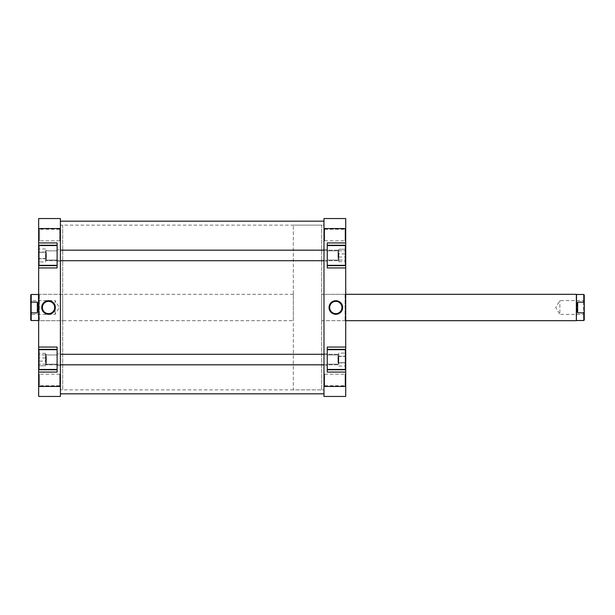 <?xml version="1.0" encoding="UTF-8"?>
<svg xmlns="http://www.w3.org/2000/svg" width="615" height="615" viewBox="0 0 615 615"><rect width="100%" height="100%" fill="white"/><g stroke="black" fill="none" stroke-linecap="round" stroke-linejoin="round"><path stroke-width="0.46" stroke-dasharray="3.08 2.31" d="M45.902 258.215L45.902 250.636L45.902 258.215M46.363 252.404L46.363 260.714L46.363 252.404M338.473 252.673L338.473 260.253L338.473 252.673M338.012 258.485L338.012 250.174L338.012 258.485M45.902 362.666L45.902 354.747L45.902 362.666M46.363 356.147L46.363 364.826L46.363 356.147M338.473 356.439L338.473 364.364L338.473 356.439M338.012 362.965L338.012 354.286L338.012 362.965M293.332 225.136L321.668 225.136L321.668 389.864L323.974 389.864L60.401 389.864L62.707 389.864L62.707 225.136L60.401 225.136L60.401 389.864L60.401 225.136L60.401 389.864L60.401 225.136L323.974 225.136L323.974 389.864L323.974 225.136L323.974 389.864L323.974 225.136L321.668 225.136L321.668 389.864L321.668 225.136L321.668 389.864L293.332 389.864L293.332 225.136L293.332 389.864M60.401 221.185L60.401 393.823L60.401 221.185M323.974 221.185L323.974 393.823L323.974 221.185M327.265 349.674L345.392 349.674L345.392 369.438L345.392 349.674L345.392 369.438L327.265 369.438L327.265 349.674L327.265 369.438M327.265 245.562L345.392 245.562L345.392 265.326L345.392 245.562L345.392 265.326L327.265 265.326L327.265 245.562L327.265 265.326M345.061 374.22L345.715 373.559L345.715 386.404L345.715 373.559L345.715 386.404L345.715 373.559L345.061 374.22L345.061 385.751L345.715 386.404L345.061 385.751L345.061 374.22L345.061 385.751L345.061 374.22L324.635 374.22L323.974 373.559L323.974 386.404L323.974 373.559L323.974 386.404L323.974 373.559L324.635 374.22L324.635 385.751L323.974 386.404L324.635 385.751L345.061 385.751L324.635 385.751L324.635 374.22L324.635 385.751L324.635 374.22L345.061 374.22M345.061 229.249L345.715 228.596L345.715 241.441L345.715 228.596L345.715 241.441L345.715 228.596L345.061 229.249L345.061 240.78L345.715 241.441L345.061 240.78L345.061 229.249L345.061 240.78L345.061 229.249L324.635 229.249L323.974 228.596L323.974 241.441L323.974 228.596L323.974 241.441L323.974 228.596L324.635 229.249L324.635 240.78L323.974 241.441L324.635 240.78L345.061 240.78L324.635 240.78L324.635 229.249L324.635 240.78L324.635 229.249L345.061 229.249M345.715 321.338L345.061 320.676L321.668 320.676L321.668 294.324L345.061 294.324L345.061 320.676L345.061 294.324L345.715 293.663L345.715 321.338L345.715 293.663M335.836 301.365A6.135 6.135 0 0 0 329.694 307.5A6.135 6.135 0 0 0 335.836 313.635A6.135 6.135 0 0 0 341.971 307.5A6.135 6.135 0 0 0 335.836 301.365M345.715 294.324L321.668 294.324L321.668 320.676L321.668 294.324L321.668 320.676L345.715 320.676M323.974 249.844L327.265 249.844L327.265 261.044L327.265 249.844L327.265 261.044L327.265 249.844L323.974 249.844L323.974 261.044L327.265 261.044L323.974 261.044L323.974 249.844M323.974 353.956L327.265 353.956L327.265 365.156L327.265 353.956L327.265 365.156L327.265 353.956L323.974 353.956L323.974 365.156L327.265 365.156L323.974 365.156L323.974 353.956M338.796 364.165L327.265 364.165L327.265 354.94L327.265 364.165L327.265 354.94L327.265 364.165L338.796 364.165L338.796 354.94L327.265 354.94L338.796 354.94L338.796 364.165M338.796 260.06L327.265 260.06L327.265 250.835L327.265 260.06L327.265 250.835L327.265 260.06L338.796 260.06L338.796 250.835L327.265 250.835L338.796 250.835L338.796 260.06L338.796 250.835L338.796 260.06L338.796 253.864L345.392 253.864L345.392 249.221L345.392 261.667L345.392 249.229L345.392 261.659L345.392 253.88L338.796 253.88L338.796 261.667L338.796 260.084L345.392 260.084M327.265 349.343L345.715 349.343L327.265 349.343L327.265 372.075L327.265 347.037L327.265 349.343L327.265 347.037L345.715 347.037L345.715 265.657L327.265 265.657L327.265 242.925L327.265 265.657L327.265 242.925L345.715 242.925L345.715 218.548L323.974 218.548L323.974 396.452L345.715 396.452L345.715 369.769L327.265 369.769L327.265 349.343L345.715 349.343L345.715 347.037M345.715 267.963L327.265 267.963L327.265 265.657L345.715 265.657L345.715 242.925M345.715 372.075L327.265 372.075L327.265 369.769L345.715 369.769L345.715 349.343M345.715 386.451L323.974 386.451M323.974 228.549L345.715 228.549M327.265 245.231L345.715 245.231M327.265 369.769L345.715 369.769M327.265 265.657L345.715 265.657M345.392 362.658L345.392 353.087L345.392 366.017L345.392 362.658L338.796 362.658L338.796 356.193L345.392 356.193M345.392 362.735L345.392 353.087L345.392 366.025L345.392 362.735L338.796 362.735L338.796 356.269L345.392 356.269M338.796 356.193L338.796 362.658M338.796 366.017L345.392 366.017M338.796 362.919L345.392 362.919M338.796 356.454L345.392 356.454M338.796 356.269L338.796 353.087L345.392 353.087L338.796 353.087L338.796 362.735M338.796 261.667L345.392 261.667M338.796 257.024L345.392 257.024M338.796 250.805L345.392 250.805L338.796 250.797L338.796 261.659L338.796 249.229L345.392 249.221L338.796 249.229L338.796 250.797M338.796 366.025L345.392 366.025M338.796 362.842L345.392 362.842M338.796 356.377L345.392 356.377M338.796 260.099L345.392 260.099M338.796 261.659L345.392 261.659M338.796 257.009L345.392 257.009M57.11 265.326L38.983 265.326L38.983 245.562L38.983 265.326L38.983 245.562L57.11 245.562L57.11 265.326L57.11 245.562M57.11 369.438L38.983 369.438L38.983 349.674L38.983 369.438L38.983 349.674L57.11 349.674L57.11 369.438L57.11 349.674M39.314 240.78L38.66 241.441L38.66 228.596L38.66 241.441L38.66 228.596L38.66 241.441L39.314 240.78L39.314 229.249L38.66 228.596L39.314 229.249L39.314 240.78L39.314 229.249L39.314 240.78L59.74 240.78L60.401 241.441L60.401 228.596L60.401 241.441L60.401 228.596L60.401 241.441L59.74 240.78L59.74 229.249L60.401 228.596L59.74 229.249L39.314 229.249L59.74 229.249L59.74 240.78L59.74 229.249L59.74 240.78L39.314 240.78M39.314 385.751L38.66 386.404L38.66 373.559L38.66 386.404L38.66 373.559L38.66 386.404L39.314 385.751L39.314 374.22L38.66 373.559L39.314 374.22L39.314 385.751L39.314 374.22L39.314 385.751L59.74 385.751L60.401 386.404L60.401 373.559L60.401 386.404L60.401 373.559L60.401 386.404L59.74 385.751L59.74 374.22L60.401 373.559L59.74 374.22L39.314 374.22L59.74 374.22L59.74 385.751L59.74 374.22L59.74 385.751L39.314 385.751M38.66 293.663L39.314 294.324L62.707 294.324L62.707 320.676L39.314 320.676L39.314 294.324L39.314 320.676L38.66 321.338L38.66 293.663L38.66 321.338M48.539 313.635A6.135 6.135 0 0 0 54.681 307.5A6.135 6.135 0 0 0 48.539 301.365A6.135 6.135 0 0 0 42.404 307.5A6.135 6.135 0 0 0 48.539 313.635M62.707 320.676L62.707 294.324M62.707 225.136L62.707 389.864M60.401 365.156L57.11 365.156L57.11 353.956L57.11 365.156L57.11 353.956L57.11 365.156L60.401 365.156L60.401 353.956L57.11 353.956L60.401 353.956L60.401 365.156M60.401 261.044L57.11 261.044L57.11 249.844L57.11 261.044L57.11 249.844L57.11 261.044L60.401 261.044L60.401 249.844L57.11 249.844L60.401 249.844L60.401 261.044M45.579 250.835L57.11 250.835L57.11 260.06L57.11 250.835L57.11 260.06L57.11 250.835L45.579 250.835L45.579 260.06L57.11 260.06L45.579 260.06L45.579 250.835M45.579 354.94L57.11 354.94L57.11 364.165L57.11 354.94L57.11 364.165L57.11 354.94L45.579 354.94L45.579 364.165L57.11 364.165L45.579 364.165L45.579 354.94L45.579 364.165L45.579 354.94L45.579 361.136L38.983 361.136L38.983 365.779L38.983 353.333L38.983 365.771L38.983 353.341L38.983 361.12L45.579 361.12L45.579 353.333L45.579 354.917L38.983 354.917M57.11 265.657L38.66 265.657L57.11 265.657L57.11 242.925L57.11 267.963L57.11 265.657L57.11 267.963L38.66 267.963L38.66 349.343L57.11 349.343L57.11 372.075L57.11 349.343L57.11 372.075L38.66 372.075L38.66 396.452L60.401 396.452L60.401 218.548L38.66 218.548L38.66 245.231L57.11 245.231L57.11 265.657L38.66 265.657L38.66 267.963M38.66 347.037L57.11 347.037L57.11 349.343L38.66 349.343L38.66 372.075M38.66 242.925L57.11 242.925L57.11 245.231L38.66 245.231L38.66 265.657M38.66 228.549L60.401 228.549M60.401 386.451L38.66 386.451M57.11 369.769L38.66 369.769M57.11 245.231L38.66 245.231M57.11 349.343L38.66 349.343M38.983 252.342L38.983 261.913L38.983 248.983L38.983 252.342L45.579 252.342L45.579 258.807L38.983 258.807M38.983 252.265L38.983 261.913L38.983 248.975L38.983 252.265L45.579 252.265L45.579 258.731L38.983 258.731M45.579 258.807L45.579 252.342M45.579 248.983L38.983 248.983M45.579 252.081L38.983 252.081M45.579 258.546L38.983 258.546M45.579 258.731L45.579 261.913L38.983 261.913L45.579 261.913L45.579 252.265M45.579 353.333L38.983 353.333M45.579 357.976L38.983 357.976M45.579 364.195L38.983 364.195L45.579 364.203L45.579 353.341L45.579 365.771L38.983 365.779L45.579 365.771L45.579 364.203M45.579 248.975L38.983 248.975M45.579 252.158L38.983 252.158M45.579 258.623L38.983 258.623M45.579 354.901L38.983 354.901M45.579 353.341L38.983 353.341M45.579 357.992L38.983 357.992M583.789 320.515L583.789 312.858L584.25 311.613L584.25 320.054M576.509 294.485L576.509 307.5L577.662 302.142L583.789 302.142L583.789 294.485M584.25 315.08L583.589 314.419L583.589 300.581L583.589 314.419L559.873 314.419L559.873 300.581L559.873 314.419L555.714 307.5L559.873 300.581L583.589 300.581L584.25 299.92L584.25 315.08L584.25 299.92M293.332 320.676L293.332 294.324L293.332 320.676L38.66 320.676L38.66 294.324L38.66 320.676M293.332 294.324L38.66 294.324M38.491 294.485L38.491 320.515M30.75 315.08L31.411 314.419L31.411 300.581L55.127 300.581L55.127 314.419L55.127 300.581L59.286 307.5L55.127 314.419L31.411 314.419L31.411 300.581L30.75 299.92L30.75 315.08L30.75 299.92M31.211 320.515L31.211 312.858L30.75 311.613L31.211 294.485M30.75 311.613L30.75 320.054M30.75 294.946L30.75 303.387M31.211 312.858L37.338 312.858L37.338 302.142L31.211 302.142M37.338 312.858L38.491 307.5L37.338 302.142M584.25 311.613L584.25 303.387L583.789 302.142M584.25 294.946L584.25 303.387M583.789 312.858L577.662 312.858L577.662 302.142M577.662 312.858L576.509 307.5L576.509 320.515M576.34 294.324L576.34 320.676M45.902 362.327L45.902 354.747L45.902 362.327M46.363 356.516L46.363 364.826L46.363 356.516M338.473 356.785L338.473 364.364L338.473 356.785M338.012 362.596L338.012 354.286L338.012 362.596M323.974 260.714L338.012 260.714L338.473 260.253L338.012 260.714L46.363 260.714L45.902 260.253L46.363 260.714L60.401 260.714M60.401 250.174L338.012 250.174L338.473 250.636L338.012 250.174L323.974 250.174M45.902 250.636L46.363 250.174L45.902 250.636M323.974 364.826L338.012 364.826L338.473 364.364L338.012 364.826L46.363 364.826L45.902 364.364L46.363 364.826L60.401 364.826M60.401 354.286L338.012 354.286L338.473 354.747L338.012 354.286L323.974 354.286M45.902 354.747L46.363 354.286L45.902 354.747"/><path stroke-width="0.92" d="M327.265 245.562L345.392 245.562L345.392 265.326L327.265 265.326M327.265 349.674L345.392 349.674L345.392 369.438L327.265 369.438M335.836 314.296A6.796 6.796 0 0 1 329.04 307.5A6.796 6.796 0 0 1 335.836 300.704A6.796 6.796 0 0 1 342.632 307.5A6.796 6.796 0 0 1 335.836 314.296M335.836 301.365A6.135 6.135 0 0 0 329.694 307.5A6.135 6.135 0 0 0 335.836 313.635A6.135 6.135 0 0 0 341.971 307.5A6.135 6.135 0 0 0 335.836 301.365M327.265 369.769L345.715 369.769L345.715 386.451L323.974 386.451L323.974 218.548L345.715 218.548L345.715 242.925L327.265 242.925L327.265 267.963L345.715 267.963L345.715 245.231L327.265 245.231M345.715 267.963L345.715 347.037L327.265 347.037L327.265 372.075L345.715 372.075M323.974 386.451L323.974 396.452L345.715 396.452L345.715 386.451M345.715 242.925L345.715 245.231M345.715 347.037L345.715 349.343L327.265 349.343M345.715 369.769L345.715 349.343M323.974 228.549L345.715 228.549M327.265 265.657L345.715 265.657M57.11 369.438L38.983 369.438L38.983 349.674L57.11 349.674M57.11 265.326L38.983 265.326L38.983 245.562L57.11 245.562M48.539 300.704A6.796 6.796 0 0 1 55.335 307.5A6.796 6.796 0 0 1 48.539 314.296A6.796 6.796 0 0 1 41.743 307.5A6.796 6.796 0 0 1 48.539 300.704M48.539 313.635A6.135 6.135 0 0 0 54.681 307.5A6.135 6.135 0 0 0 48.539 301.365A6.135 6.135 0 0 0 42.404 307.5A6.135 6.135 0 0 0 48.539 313.635M57.11 245.231L38.66 245.231L38.66 228.549L60.401 228.549L60.401 396.452L38.66 396.452L38.66 372.075L57.11 372.075L57.11 347.037L38.66 347.037L38.66 369.769L57.11 369.769M38.66 347.037L38.66 267.963L57.11 267.963L57.11 242.925L38.66 242.925M60.401 228.549L60.401 218.548L38.66 218.548L38.66 228.549M38.66 372.075L38.66 369.769M38.66 267.963L38.66 265.657L57.11 265.657M38.66 245.231L38.66 265.657M60.401 386.451L38.66 386.451M57.11 349.343L38.66 349.343M584.25 303.387L584.25 320.054L583.789 320.515L583.789 312.858L577.662 312.858L577.662 302.142L576.509 307.5L576.509 294.485L583.789 294.485L583.789 302.142L584.25 303.387L584.25 294.946L583.789 294.485M345.715 320.676L576.34 320.676L576.34 294.324L345.715 294.324M577.662 312.858L576.509 307.5L576.34 320.676M30.75 320.054L30.75 311.613L31.211 312.858L31.211 320.515L30.75 320.054M38.66 320.676L38.491 294.485L31.211 294.485L31.211 302.142L37.338 302.142L38.491 307.5L37.338 312.858L31.211 312.858M31.211 302.142L30.75 303.387L30.75 311.613M30.75 303.387L30.75 294.946L31.211 294.485M37.338 302.142L37.338 312.858M583.789 302.142L577.662 302.142M584.25 311.613L583.789 312.858M323.974 260.714L60.401 260.714M323.974 250.174L60.401 250.174M323.974 364.826L60.401 364.826M323.974 354.286L60.401 354.286M60.401 393.823L323.974 393.823M60.401 221.177L323.974 221.177M38.491 320.515L31.211 320.515M576.509 320.515L583.789 320.515"/></g></svg>
